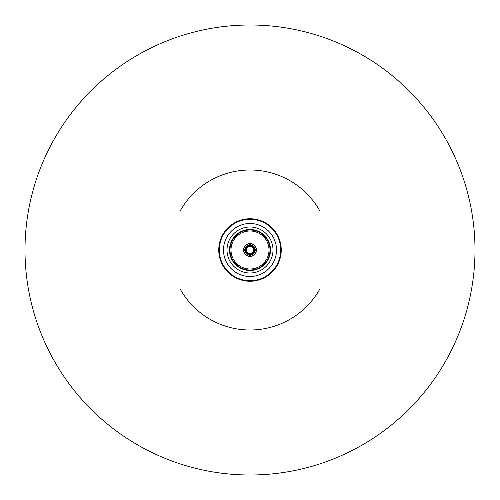 <?xml version="1.0" encoding="UTF-8"?>
<svg xmlns="http://www.w3.org/2000/svg" width="500" height="500" viewBox="0 0 500 500"><rect width="100%" height="100%" fill="white"/><g stroke="black" fill="none" stroke-linecap="round" stroke-linejoin="round"><path stroke-width="0.75" d="M250 25A225 225 0 0 1 475 250A225 225 0 0 1 250 475A225 225 0 0 1 25 250A225 225 0 0 1 250 25M256.5 250A6.5 6.5 0 0 0 250 243.5A6.5 6.5 0 0 0 243.5 250A6.5 6.5 0 0 0 250 256.5A6.5 6.5 0 0 0 256.5 250M180 288.731L180 211.269A80 80 0 0 1 320 211.269L320 288.731A80 80 0 0 1 180 288.731M218.75 250A31.25 31.25 0 0 0 250 281.25A31.25 31.25 0 0 0 281.25 250A31.25 31.25 0 0 0 250 218.75A31.25 31.25 0 0 0 218.75 250M219.281 250A30.719 30.719 0 0 0 250 280.719A30.719 30.719 0 0 0 280.719 250A30.719 30.719 0 0 0 250 219.281A30.719 30.719 0 0 0 219.281 250M223.5 250A26.5 26.5 0 0 0 250 276.5A26.5 26.5 0 0 0 276.5 250A26.5 26.5 0 0 0 250 223.5A26.5 26.5 0 0 0 223.5 250M273 250A23 23 0 0 0 250 227A23 23 0 0 0 227 250A23 23 0 0 0 250 273A23 23 0 0 0 273 250M270.5 250A20.5 20.5 0 0 0 250 229.5A20.5 20.5 0 0 0 229.5 250A20.5 20.5 0 0 0 250 270.5A20.5 20.5 0 0 0 270.5 250M231 250A19 19 0 0 0 250 269A19 19 0 0 0 269 250A19 19 0 0 0 250 231A19 19 0 0 0 231 250M230 250A20 20 0 0 0 250 270A20 20 0 0 0 270 250A20 20 0 0 0 250 230A20 20 0 0 0 230 250M250.05 245.5A4.5 4.5 0 0 1 254.5 249.95L253.812 249.887A3.812 3.812 0 0 0 250.113 246.188L250.05 244.9L251.25 243.775A6.35 6.35 0 0 1 251.25 256.225A6.35 6.35 0 0 1 243.775 248.75A6.35 6.35 0 0 1 248.75 243.775L249.95 244.9L249.95 245.5A4.5 4.5 0 0 0 245.5 249.95L246.188 249.887A3.812 3.812 0 0 1 249.887 246.188L249.95 245.5M249.95 254.5A4.5 4.5 0 0 1 245.5 250.05L246.188 250.113A3.812 3.812 0 0 0 249.887 253.812L249.95 255.1L248.75 256.225M249.95 255.1A5.1 5.1 0 0 1 244.9 250.05L245.5 250.05M243.775 251.25L244.9 250.05M245.5 249.95L244.9 249.95L243.775 248.75M244.9 249.95A5.1 5.1 0 0 1 249.95 244.9M251.25 256.225L250.05 255.1A5.1 5.1 0 0 0 255.1 250.05L256.225 251.25M250.05 254.5A4.5 4.5 0 0 0 254.5 250.05L253.812 250.113A3.812 3.812 0 0 1 250.113 253.812L250.05 255.1M254.5 250.05L255.1 250.05M250.05 244.9A5.1 5.1 0 0 1 255.1 249.95L254.5 249.95M256.225 248.75L255.1 249.95M248.75 243.775A6.35 6.35 0 0 1 251.25 243.775"/></g></svg>
